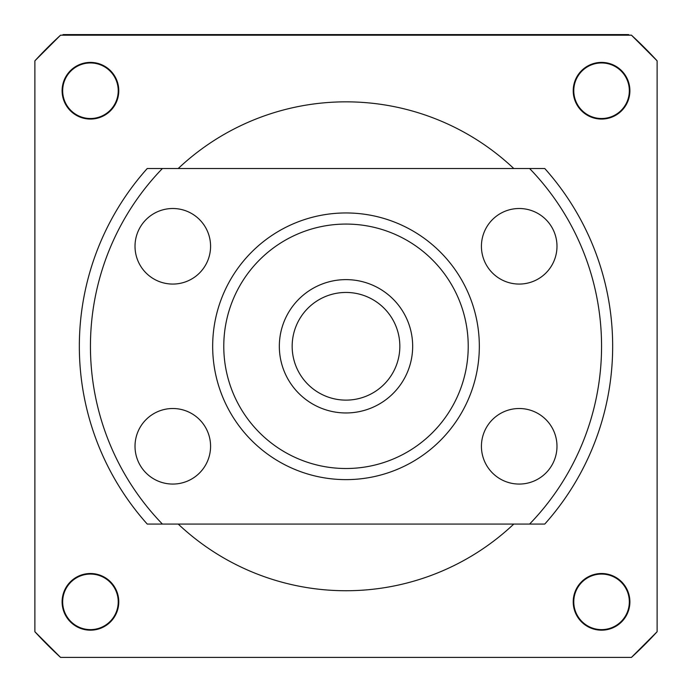 <?xml version="1.0" encoding="UTF-8"?>
<svg xmlns="http://www.w3.org/2000/svg" width="692" height="692" viewBox="0 0 692 692"><rect width="100%" height="100%" fill="white"/><g stroke="black" fill="none" stroke-linecap="round" stroke-linejoin="round"><path stroke-width="1.04" d="M178.225 524.069A244.44 244.44 0 0 0 513.775 524.069M513.775 168.511A244.44 244.44 0 0 0 178.225 168.511M90.444 62.401A28.337 28.337 0 0 0 62.107 90.73A28.337 28.337 0 0 0 90.444 119.067A28.337 28.337 0 0 0 118.782 90.73A28.337 28.337 0 0 0 90.444 62.401M90.444 62.955A27.775 27.775 0 0 0 62.669 90.73A27.775 27.775 0 0 0 90.444 118.514A27.775 27.775 0 0 0 118.22 90.73A27.775 27.775 0 0 0 90.444 62.955M601.556 573.512A28.337 28.337 0 0 0 573.218 601.841A28.337 28.337 0 0 0 601.556 630.178A28.337 28.337 0 0 0 629.893 601.841A28.337 28.337 0 0 0 601.556 573.512M601.556 574.066A27.775 27.775 0 0 0 573.78 601.841A27.775 27.775 0 0 0 601.556 629.625A27.775 27.775 0 0 0 629.331 601.841A27.775 27.775 0 0 0 601.556 574.066M90.444 573.512A28.337 28.337 0 0 0 62.107 601.841A28.337 28.337 0 0 0 90.444 630.178A28.337 28.337 0 0 0 118.782 601.841A28.337 28.337 0 0 0 90.444 573.512M90.444 574.066A27.775 27.775 0 0 0 62.669 601.841A27.775 27.775 0 0 0 90.444 629.625A27.775 27.775 0 0 0 118.22 601.841A27.775 27.775 0 0 0 90.444 574.066M657.115 631.735L631.45 657.4L60.55 657.4L34.885 631.735L34.885 60.835L60.55 35.18L631.45 35.18L657.115 60.835L657.115 631.735A422.224 422.224 0 0 1 631.45 657.4A422.224 422.224 0 0 0 657.115 631.735A422.224 422.224 0 0 1 631.45 657.4A422.224 422.224 0 0 0 657.115 631.735M601.556 119.067A28.337 28.337 0 0 0 629.893 90.73A28.337 28.337 0 0 0 601.556 62.401A28.337 28.337 0 0 0 573.218 90.73A28.337 28.337 0 0 0 601.556 119.067M601.556 62.955A27.775 27.775 0 0 0 573.78 90.73A27.775 27.775 0 0 0 601.556 118.514A27.775 27.775 0 0 0 629.331 90.73A27.775 27.775 0 0 0 601.556 62.955A27.775 27.775 0 0 0 573.78 90.73A27.775 27.775 0 0 0 601.556 118.514A27.775 27.775 0 0 0 629.331 90.73A27.775 27.775 0 0 0 601.556 62.955M629.158 35.18L628.587 34.6L237.209 34.6L237.209 35.18M62.505 35.18L63.084 34.6L237.209 34.6M60.55 35.18A422.224 422.224 0 0 0 34.885 60.835A422.224 422.224 0 0 1 60.55 35.18A422.224 422.224 0 0 0 34.885 60.835A422.224 422.224 0 0 1 60.55 35.18M631.45 35.18A422.224 422.224 0 0 1 657.115 60.835A422.224 422.224 0 0 0 631.45 35.18A422.224 422.224 0 0 1 657.115 60.835A422.224 422.224 0 0 0 631.45 35.18M60.55 657.4A422.224 422.224 0 0 1 34.885 631.735A422.224 422.224 0 0 0 60.55 657.4A422.224 422.224 0 0 1 34.885 631.735A422.224 422.224 0 0 0 60.55 657.4M519.208 484.063A37.775 37.775 0 0 0 556.982 446.288A37.775 37.775 0 0 0 519.208 408.514A37.775 37.775 0 0 0 481.424 446.288A37.775 37.775 0 0 0 519.208 484.063M519.208 284.066A37.775 37.775 0 0 0 556.982 246.291A37.775 37.775 0 0 0 519.208 208.508A37.775 37.775 0 0 0 481.424 246.291A37.775 37.775 0 0 0 519.208 284.066M172.792 284.066A37.775 37.775 0 0 0 210.576 246.291A37.775 37.775 0 0 0 172.792 208.508A37.775 37.775 0 0 0 135.018 246.291A37.775 37.775 0 0 0 172.792 284.066M172.792 484.063A37.775 37.775 0 0 0 210.576 446.288A37.775 37.775 0 0 0 172.792 408.514A37.775 37.775 0 0 0 135.018 446.288A37.775 37.775 0 0 0 172.792 484.063M346 479.625A133.331 133.331 0 0 1 212.669 346.285A133.331 133.331 0 0 1 346 212.954A133.331 133.331 0 0 1 479.331 346.285A133.331 133.331 0 0 1 346 479.625M346 224.07A122.225 122.225 0 0 0 223.775 346.285A122.225 122.225 0 0 0 346 468.51A122.225 122.225 0 0 0 468.224 346.285A122.225 122.225 0 0 0 346 224.07M544.76 168.511L529.588 168.511L544.76 168.511A266.671 266.671 0 0 1 544.76 524.069L529.588 524.069A255.556 255.556 0 0 0 529.588 168.511L162.412 168.511A255.556 255.556 0 0 0 162.412 524.069L147.24 524.069A266.671 266.671 0 0 1 147.24 168.511L162.412 168.511L147.24 168.511M147.24 524.069L544.76 524.069M399.838 346.285A53.838 53.838 0 0 0 346 292.448A53.838 53.838 0 0 0 292.162 346.285A53.838 53.838 0 0 0 346 400.123A53.838 53.838 0 0 0 399.838 346.285M279.334 346.285A66.666 66.666 0 0 1 346 279.62A66.666 66.666 0 0 1 412.666 346.285A66.666 66.666 0 0 1 346 412.96A66.666 66.666 0 0 1 279.334 346.285"/></g></svg>
